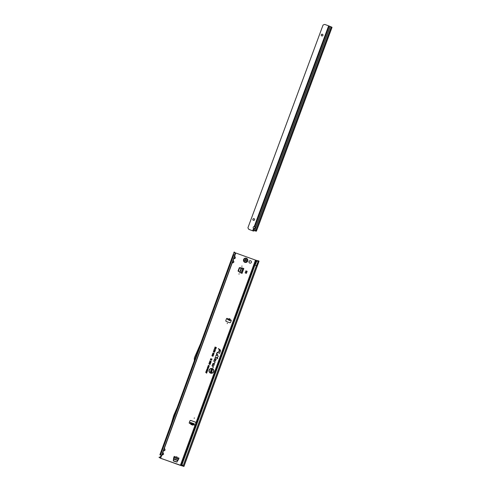 <?xml version="1.0" encoding="UTF-8"?>
<svg xmlns="http://www.w3.org/2000/svg" width="491" height="491" viewBox="0 0 491 491"><rect width="100%" height="100%" fill="white"/><g stroke="black" fill="none" stroke-linecap="round" stroke-linejoin="round"><path stroke-width="0.74" d="M176.852 456.661L176.699 457.072L176.852 456.661M241.983 265.956L241.836 266.368L241.983 265.956M239.129 273.751L238.982 274.162L239.129 273.751M250.625 260.776A1.246 1.24 -25.7 0 0 249.072 262.489A1.246 1.24 -25.7 0 0 251.122 262.783A1.246 1.24 -25.7 0 0 250.625 260.776M251.337 261.433A1.246 1.24 -25.7 0 0 249.311 261.163A1.246 1.24 -25.7 0 0 249.09 262.519M228.567 319.181L228.634 319.07C229.561 318.413 230.07 318.653 230.162 319.776L230.034 319.739C229.978 318.745 229.543 318.542 228.732 319.138L230.132 319.88M231.212 320.292A0.546 0.546 -25.7 0 0 230.518 320.052L230.027 320.641L229.236 320.279L227.597 319.518L227.437 318.628A0.546 0.546 -25.7 0 0 226.511 318.8L225.903 320.463A0.878 0.872 -25.7 0 0 225.921 321.114M229.236 320.279L227.597 319.518L227.413 318.573A0.546 0.546 -25.7 0 0 226.48 318.745L225.872 320.408A0.878 0.872 -25.7 0 0 226.394 321.525L229.561 322.667A0.878 0.872 -25.7 0 0 230.684 322.145L231.218 320.684A0.546 0.546 -25.7 0 0 230.488 319.997L227.437 318.628M194.362 417.902L194.209 418.314L194.362 417.902M227.394 323.188L227.241 323.594L227.394 323.188M174.397 415.938L174.55 415.527L174.397 415.938M163.62 450.333L164.301 450.726L163.38 450.977M163.435 450.842L164.982 450.051L164.896 449.099L165.074 450.087L164.301 450.726M162.116 454.439L162.797 454.832L161.883 455.083M161.932 454.942L163.485 454.157L163.393 453.205L163.571 454.193L162.797 454.832M232.415 262.341L233.096 262.734L232.175 262.986M232.231 262.851L233.777 262.059L233.691 261.114L233.869 262.096L233.096 262.734M233.919 258.235L234.594 258.634L233.679 258.886M233.728 258.745L235.281 257.959L235.189 257.008L235.367 257.99L234.594 258.634M212.18 368.79A2.21 2.197 -25.7 0 0 209.35 370.11A2.21 2.197 -25.7 0 0 210.664 372.927A2.21 2.197 -25.7 0 0 213.499 371.607A2.21 2.197 -25.7 0 0 212.18 368.79M212.198 368.766A2.246 2.234 -25.7 0 0 209.319 370.11A2.246 2.234 -25.7 0 0 210.657 372.976A2.246 2.234 -25.7 0 0 213.536 371.632A2.246 2.234 -25.7 0 0 212.198 368.766M212.259 368.569A2.443 2.43 -25.7 0 0 209.129 370.03A2.443 2.43 -25.7 0 0 210.584 373.148A2.443 2.43 -25.7 0 0 213.72 371.687A2.443 2.43 -25.7 0 0 212.259 368.569M212.253 368.612A2.412 2.4 -25.7 0 0 209.166 370.054A2.412 2.4 -25.7 0 0 210.602 373.129A2.412 2.4 -25.7 0 0 213.689 371.687A2.412 2.4 -25.7 0 0 212.253 368.612M217.372 352.176L216.414 353.913L217.746 354.741L216.684 353.821L217.194 352.428L218.446 352.833L217.372 352.176M217.366 352.219L216.463 353.913L217.734 354.698L216.648 353.851L217.169 352.428L218.36 353.004L217.366 352.219M216.396 354.827L215.684 355.92L216.341 355.042L218.464 356.362L216.396 354.827M216.39 354.87L215.733 355.914L216.365 355.024L218.452 356.319L216.39 354.87M215.518 357.012L217.09 357.878L216.918 358.989L217.28 357.994L217.838 358.08L217.36 357.786L217.617 357.08L217.169 357.669L215.31 356.939L215.156 357.994L215.635 356.939L217.139 357.871L216.905 358.946L217.268 357.951L217.746 358.252L217.323 357.81L217.581 357.104L217.194 357.73L215.346 356.957L215.144 357.951L215.488 357.012M195.774 422.493A0.878 0.872 -25.7 0 0 195.289 422.051L190.968 420.492A0.878 0.872 -25.7 0 0 189.845 421.014L189.238 422.677A0.546 0.546 -25.7 0 0 190.134 423.254L194.141 424.703A0.546 0.546 -25.7 0 0 195.197 424.832L195.811 423.168A0.878 0.872 -25.7 0 0 195.314 422.107L190.999 420.548A0.878 0.872 -25.7 0 0 189.876 421.075L189.268 422.733A0.546 0.546 -25.7 0 0 189.274 423.132M174.201 456.397L179.049 458.152L176.913 462.08L173.44 461.006L173.624 457.986L174.201 456.397L173.44 460.718L177.048 462.019M173.636 457.937L173.937 457.25M243.837 268.528L242.063 273.37L240.48 272.793L238.049 270.995L239.448 267.644L243.837 268.528L243.051 268.301L241.296 273.094L243.051 268.301M238.049 270.995L239.246 267.847M242.296 267.969L243.063 268.295M190.398 422.42L190.177 423.039L190.398 422.42L194.307 423.831L194.166 424.758A0.546 0.546 -25.7 0 0 194.209 424.911M256.351 261.734L258.18 260.703L256.351 261.734L254.927 265.134L182.093 464.296A1.313 1.301 78.3 0 0 182.259 465.069L183.327 466.223L180.369 465.364L160.637 458.244L158.98 457.274L160.661 458.299L183.947 466.45L258.972 261.059L257.167 265.981L256.382 265.631L183.082 465.934L183.947 466.444L259.045 261.224M173.298 460.773L173.624 457.986M207.871 366.433L208.577 366.188L208.994 366.838L208.27 367.072L207.871 366.433L208.184 366.212L208.963 366.838L208.288 367.053L207.908 366.458M206.889 369.122L207.595 368.882L208.006 369.527L207.288 369.766L206.889 369.122L207.196 368.901L207.981 369.527L207.3 369.741L206.926 369.146M214.058 349.567L215.064 350.359L215.481 349.905L215.199 350.672L213.984 349.764L215.083 350.445L215.439 349.936L215.181 350.635L214.082 349.623M213.653 350.623L214.819 350.672L215.07 351.133L214.567 351.329L213.653 350.623L214.806 350.715L215.04 351.133L214.585 351.31L213.689 350.648M213.702 352.022L213.352 351.452L213.923 351.231L213.769 351.82L214.125 351.323L214.825 351.703L214.604 352.293L214.315 351.673L213.702 352.022L213.389 351.476L213.886 351.268L213.763 351.863L214.15 351.384L214.782 351.728L214.592 352.256L214.285 351.624L213.72 352.004M212.941 353.851L212.689 353.256L213.37 352.968L213.014 353.649L213.873 353.189L214.113 353.741L213.499 354.017L213.671 353.385L212.941 353.851L212.726 353.281L213.333 352.998L213.008 353.692L213.867 353.232L214.088 353.741L213.548 354.005L213.929 353.692L213.665 353.36L212.959 353.833M213.137 354.25L212.523 354.392L212.628 354.981L212.302 354.312L213.211 354.048L213.714 354.84L213.094 355.134L213.493 354.754L213.155 354.232L212.499 354.385L212.621 354.944L212.339 354.336L213.204 354.091L213.683 354.833L213.137 355.116L213.536 354.772L213.155 354.232M212.738 355.343L212.124 355.478L212.229 356.073L211.903 355.404L212.812 355.14L213.315 355.926L212.695 356.227L213.094 355.846L212.756 355.324L212.094 355.478L212.222 356.036L211.94 355.429L212.806 355.183L213.284 355.926L212.738 356.202L213.137 355.865L212.756 355.324M215.512 347.444L214.99 347.027L216.371 347.524L216.077 348.322L216.077 347.646L215.328 347.953L215.561 347.432L214.966 347.217L216.328 347.554L216.065 348.291L216.126 347.634L215.377 347.947L215.561 347.432M214.499 359.148L213.745 361.21L214.837 361.892L214.653 363.199L215.07 362.057L214.015 361.118L214.708 359.222A0.552 0.546 154.3 0 1 215.414 358.89A0.552 0.546 154.3 0 1 215.739 359.596L215.132 360.394L215.451 361.026L215.948 359.67A0.767 0.767 -25.7 0 0 215.488 358.688A0.767 0.767 -25.7 0 0 214.499 359.148L213.794 361.21L214.855 361.873L214.641 363.156L215.046 362.057L213.972 361.149L214.677 359.222A0.583 0.583 154.3 0 1 215.432 358.872A0.583 0.583 154.3 0 1 215.776 359.615L215.175 360.406L215.451 360.953L215.917 359.67A0.737 0.73 -25.7 0 0 215.481 358.731A0.737 0.73 -25.7 0 0 214.542 359.167M212.799 363.806L212.038 365.869L213.131 366.55L212.953 367.857L213.364 366.716L212.308 365.777L213.002 363.88A0.552 0.546 154.3 0 1 213.708 363.549A0.552 0.546 154.3 0 1 214.033 364.254L213.425 365.052L213.745 365.685L214.242 364.328A0.767 0.767 -25.7 0 0 213.781 363.346A0.767 0.767 -25.7 0 0 212.799 363.806L212.087 365.869L213.155 366.532L212.934 367.814L213.34 366.716L212.272 365.807L212.977 363.88A0.583 0.583 154.3 0 1 213.726 363.53A0.583 0.583 154.3 0 1 214.076 364.273L213.468 365.065L213.745 365.611L214.211 364.328A0.737 0.73 -25.7 0 0 213.775 363.389A0.737 0.73 -25.7 0 0 212.836 363.825M218.28 348.819L219.422 349.524L218.722 352.09L219.673 349.684A1.185 1.185 154.3 0 1 220.158 351.09L219.446 353.68L220.367 351.163A1.405 1.399 -25.7 0 0 219.79 349.5L218.36 348.61L219.471 349.524L218.581 351.967L219.698 349.666A1.221 1.215 154.3 0 1 220.201 351.114L219.434 353.637L220.336 351.163A1.369 1.363 -25.7 0 0 219.778 349.537L218.329 348.813M215.156 348.358L214.653 347.947L216.034 348.444L215.297 349.236L215.015 348.843L214.272 348.991L215.211 348.346L214.677 348.002L215.991 348.475L215.819 348.96L214.328 348.96L215.211 348.346M211.603 359.167L210.67 358.835L212.124 359.13L210.891 359.308L211.719 360.234L210.338 359.737L211.296 359.854L210.578 359.087L211.867 359.234L210.768 358.688L212.081 359.16L210.768 359.277L211.701 360.204L210.387 359.725L211.523 359.983L210.602 359.136L211.867 359.234M211.216 361.658L209.927 360.805L211.204 361.615M208.878 363.665L209.467 363.518L209.135 363.886L210.16 364.5L209.234 364.169L208.878 363.665L209.43 363.555L209.117 363.923L210.142 364.469L208.921 363.69M209.154 362.917L209.743 362.769L209.411 363.131L210.43 363.751L209.504 363.414L209.154 362.917L209.706 362.806L209.393 363.174L210.418 363.714L209.191 362.941M209.43 362.168L210.019 362.02L209.682 362.383L210.707 363.002L209.78 362.665L209.43 362.168L209.982 362.051L209.669 362.426L210.688 362.966L209.467 362.186M209.706 361.413L210.289 361.272L209.958 361.634L210.983 362.248L210.056 361.916L209.706 361.413L210.258 361.302L209.945 361.671L210.964 362.217L209.743 361.437M208.847 365.519L208.38 365.617L208.454 366.09L208.19 365.556L208.914 365.347L209.307 365.967L208.81 366.206L208.865 365.494L208.35 365.617L208.448 366.053L208.233 365.58L208.908 365.39L209.283 365.967L208.853 366.188L209.166 365.918L208.865 365.494M206.57 372.841L205.723 372.344L206.92 372.454L206.656 373.191L205.754 372.399L206.883 372.485L206.619 372.829M206.772 371.705L206.054 371.448L207.208 371.669L206.288 371.957L206.944 372.387L205.852 371.994L206.92 371.73L206.14 371.331L207.171 371.699L206.152 371.951L206.932 372.356L205.901 371.982L206.92 371.73M206.337 371.245L206.404 370.49L207.497 370.883L207.245 371.564L207.245 370.987L206.815 371.374L206.527 370.73L206.202 371.171L206.429 370.545L207.454 370.914L207.233 371.527L207.3 370.981L206.68 371.3L206.508 370.693L206.318 371.214M207.368 370.067L206.65 369.809L207.81 370.03L206.889 370.318L207.546 370.748L206.453 370.355L207.521 370.091L206.742 369.692L207.767 370.061L206.748 370.312L207.527 370.717L206.502 370.343L207.521 370.091M207.687 368.25L208.436 368.324L207.846 368.913L207.368 367.986L208.393 368.354L207.859 368.888L207.742 368.244M208.319 367.36L207.638 367.115L208.792 367.336L207.846 367.495L208.472 368.219L207.38 367.82L208.092 367.882L207.57 367.305L208.583 367.428L207.724 366.998L208.755 367.372L207.724 367.458L208.454 368.182L207.429 367.814L208.319 368.011L207.595 367.348L208.583 367.428M256.204 260.359L235.036 252.73M239.448 267.644L242.247 267.963M245.881 270.848L247.145 271.302L246.396 273.352L245.132 272.898L245.881 270.848L247.139 271.333M190.226 423.144L190.999 423.438L190.612 423.426L190.803 424.175L190.207 423.199M227.597 319.518L227.873 318.923L227.486 318.972M194.166 424.758L193.663 424.531L193.116 425.071L193.706 424.396L190.919 423.322M201.157 343.927L194.976 358.921L200.549 343.675L194.823 356.779A0.878 0.872 -25.7 0 0 194.804 356.828L194.368 358.019A0.878 0.872 -25.7 0 0 194.313 358.313L194.301 360.75L194.976 358.921L194.97 360.682A0.878 0.872 154.3 0 1 194.927 360.959M235.22 253.915L234.901 253.565L234.864 255.032L161.564 455.335L160.655 456.464L161.748 455.445L159.882 454.813L234.084 252.043L234.514 252.135L235.14 253.037L235.048 255.142L233.182 254.504L159.882 454.813M171.249 423.776L177.276 407.315L173.986 414.84A0.878 0.872 -25.7 0 0 173.967 414.889L173.611 415.859A0.878 0.872 -25.7 0 0 173.593 415.914L171.249 423.776M161.748 455.445L235.048 255.142M210.94 371.374L210.713 370.742L211.431 370.367L211.02 371.128L211.873 370.582L212.075 371.184L211.461 371.527L211.695 370.834L210.94 371.374L210.749 370.76L211.394 370.404L211.013 371.171L211.867 370.625L212.051 371.184L211.511 371.515L211.682 370.809L210.958 371.349M210.958 371.847L210.486 371.405L211.805 371.877L211.474 372.779L211.504 372.049L210.756 372.411L211.007 371.84L210.449 371.638L211.762 371.914L211.461 372.743L211.553 372.037L210.805 372.399L211.007 371.84M212.13 369.557L211.277 369.25L212.683 369.478L211.541 369.956L212.308 370.509L210.989 370.03L212.259 369.576L211.394 369.06L212.64 369.514L211.425 369.962L212.29 370.472L211.038 370.024L212.259 369.576M256.228 260.291L181.124 465.523L256.228 260.291L257.683 260.752M255.811 263.796L256.357 260.304M258.18 260.703L258.972 261.059M182.106 464.124L182.173 464.277A1.313 1.301 78.3 0 0 182.339 465.051L183.082 465.934M254.927 265.134L182.186 464.105M256.603 261.715L255.007 265.115L256.382 265.631L258.487 260.825M214.358 350.887L213.824 350.697L214.008 351.004L214.174 350.58M214.156 350.605L213.824 350.697M213.855 350.697L214.008 351.004M215.788 348.555L215.365 348.401L215.365 349.076L215.788 348.555L215.365 348.401M215.273 348.727L215.365 349.076M215.623 348.892L215.739 348.567M207.859 369.484L207.546 369.029L207.049 369.189L207.343 369.637L207.859 369.484L207.546 369.029M207.527 369.054L207.049 369.189M207.073 369.189L207.343 369.637M208.233 368.422L207.859 368.287L207.896 368.778L208.233 368.422L207.859 368.287M207.902 368.735L208.184 368.428M208.847 366.795L208.534 366.341L208.031 366.495L208.331 366.949L208.847 366.795L208.534 366.341L208.031 366.495M208.061 366.501L208.331 366.949M234.901 253.565L234.514 252.135M234.759 252.791L235.14 253.037M159.415 457.367L160.655 456.464M161.097 456.47L159.82 457.551M160.465 457.09L160.041 456.974M195.553 357.319L196.418 355.361L195.111 358.946L195.105 360.443M195.111 358.946L195.105 358.553M199.794 347.646L196.418 355.361M177.754 407.874L174.587 415.11L173.078 420.652M174.587 415.11L174.354 416.356M174.231 416.098L171.973 423.659M176.508 411.268L174.716 415.374M230.518 320.052L230.162 319.776M230.316 320.034L230.101 320.549M194.117 424.611L194.27 424.298M227.413 318.573L228.634 319.07M193.116 425.071L193.123 424.132L191.116 423.408L190.87 424.316L192.883 425.04L193.129 424.101M191.122 423.377L190.839 424.42L192.846 425.145M243.045 268.319L239.491 268.006L238.399 271.462M246.022 273.217L246.758 271.198M173.937 457.293L178.73 459.024L173.943 457.305M243.665 261.249L243.659 261.249A2.191 2.179 -25.7 0 0 247.255 261.764A2.191 2.179 -25.7 0 0 247.611 259.352L247.611 259.352A2.191 2.179 -25.7 0 0 244.015 258.837A2.191 2.179 -25.7 0 0 243.659 261.249A2.191 2.179 -25.7 0 0 243.665 261.249A2.191 2.179 -25.7 0 0 247.255 261.758A2.191 2.179 -25.7 0 0 247.605 259.352L247.605 259.352M246.273 261.009A0.988 0.982 154.3 0 1 246.237 261.04L246.095 261.034A0.35 0.35 -25.7 0 0 245.629 261.028L245.132 260.844A0.35 0.35 -25.7 0 0 244.77 260.561L244.659 260.469A0.988 0.982 154.3 0 1 244.647 260.426L244.727 260.304A0.35 0.35 -25.7 0 0 244.972 259.905L245.371 259.567A0.35 0.35 -25.7 0 0 245.807 259.395L245.936 259.346A0.988 0.982 154.3 0 1 245.985 259.358L246.052 259.487A0.35 0.35 -25.7 0 0 246.273 259.892L246.359 260.408A0.35 0.35 -25.7 0 0 246.292 260.868L246.273 261.009M254.246 226.523L328.639 25.839L329.228 26.072L254.866 226.689A1.092 0.822 106 0 0 254.866 226.689L254.246 226.523A1.092 1.092 -25.7 0 0 253.54 228.432L254.105 228.738A1.092 0.822 106 0 0 254.872 226.689L254.277 226.578A1.092 1.092 -25.7 0 0 253.295 228.119M253.994 228.671A1.092 0.822 106 0 0 254.51 226.603M254.031 218.691A0.878 0.872 -25.7 0 0 252.939 219.888A0.878 0.872 -25.7 0 0 254.375 220.097A0.878 0.872 -25.7 0 0 254.031 218.691M254.534 219.158A0.878 0.872 -25.7 0 0 253.123 218.968A0.878 0.872 -25.7 0 0 252.957 219.919M322.397 34.26A0.878 0.872 -25.7 0 0 321.304 35.462A0.878 0.872 -25.7 0 0 322.74 35.665A0.878 0.872 -25.7 0 0 322.397 34.26M322.894 34.732A0.878 0.872 -25.7 0 0 321.482 34.542A0.878 0.872 -25.7 0 0 321.317 35.487M249.17 229.506L249.152 229.469A1.313 1.307 154.3 0 1 248.421 228.812L249.17 229.506L253.27 230.991A1.313 0.988 106 0 0 253.295 230.997A1.313 0.988 106 0 0 253.976 230.887L254.657 230.42L330.24 26.514L331.934 27.208L256.615 230.365M253.141 230.936L252.681 230.758L253.54 228.432M254.841 230.702A0.436 0.43 -46.8 0 0 255.013 230.819L256.087 231.193L256.394 230.782L254.608 230.432M256.007 230.923L254.774 230.451A0.436 0.436 78.6 0 0 254.657 230.42M252.902 230.88A1.313 0.988 -74 0 1 252.877 230.874A1.313 0.988 -74 0 1 252.859 230.874L253.295 230.997M256.425 230.991L256.087 231.193M256.382 230.776L258.419 225.94M255.013 230.819L254.676 230.322L255.848 231.083M256.554 230.543L256.996 229.671M258.966 224.455L256.4 231.151M258.966 224.467L331.959 27.3M248.421 228.812A1.313 1.307 154.3 0 1 248.415 228.788L247.93 227.738L323.047 25.078L324.109 24.593A1.313 1.307 154.3 0 1 325.11 24.55L328.639 25.839M249.152 229.469L252.681 230.758M330.24 26.514L329.228 26.072M256.241 230.923L256.934 229.543M331.965 27.275L256.965 229.61L331.934 27.208M229.567 320.335L229.849 319.745M164.154 448.878L164.798 449.161L164.307 448.455M162.65 452.984L163.294 453.267L162.803 452.561M232.943 260.893L233.593 261.169L233.102 260.463M234.446 256.787L235.097 257.063L234.606 256.357M255.467 260.132L195.811 423.168M235.109 254.737L235.735 253.012M234.649 256.228L235.189 257.008M233.151 260.334L233.691 261.114M164.356 448.326L164.896 449.099M162.852 452.432L163.393 453.205M160.637 458.244L161.533 455.783M195.197 424.832L180.369 465.364M194.129 424.549L193.356 424.199M194.921 360.977L233.814 254.676M159.925 457.471L159.778 457.87M181.909 465.738L182.198 464.946M257.167 265.981L183.867 466.284M228.487 319.85L228.769 319.254M228.788 319.972L229.064 319.383M229.984 320.555L230.261 319.966M194.307 423.831L194.08 424.451M193.877 423.647L193.65 424.261M190.79 422.536L190.569 423.15M239.7 272.278L241.265 267.994M240.007 272.48L241.633 268.031M241.093 273.021L242.836 268.252M177.859 460.644L173.605 459.11M178.067 460.331L173.648 458.735M178.638 459.275L173.869 457.551M245.936 259.346L245.96 259.42A0.964 0.957 154.3 0 1 245.979 259.432A0.964 0.957 154.3 0 1 246.003 259.438L245.979 259.506A0.896 0.89 -25.7 0 0 245.942 259.487L245.911 259.5A0.442 0.436 154.3 0 1 245.371 259.714L245.089 259.954A0.442 0.436 154.3 0 1 244.782 260.451L244.764 260.469A0.896 0.89 -25.7 0 0 244.776 260.518L244.788 260.531A0.442 0.436 154.3 0 1 245.248 260.893L245.604 261.022A0.442 0.436 154.3 0 1 246.181 261.034L246.151 261.065M244.776 260.518L244.708 260.525A0.964 0.957 154.3 0 1 244.696 260.476L244.757 260.383A0.374 0.374 -25.7 0 0 245.021 259.96L245.236 259.518M245.015 261.942A1.78 1.774 -25.7 0 0 247.292 260.881A1.78 1.774 -25.7 0 0 246.23 258.61A1.78 1.774 -25.7 0 0 243.953 259.671A1.78 1.774 -25.7 0 0 245.015 261.942M245.236 259.665L245.39 259.647A0.374 0.374 -25.7 0 0 245.85 259.463L245.942 259.487M246.187 261.04L246.212 261.034A0.896 0.89 -25.7 0 0 246.243 261.003L246.249 260.979A0.442 0.436 154.3 0 1 246.335 260.402L246.556 260.162M246.046 259.622A0.374 0.374 -25.7 0 0 246.292 259.972L246.273 260.04A0.442 0.436 154.3 0 1 245.991 259.53L245.979 259.506M331.222 26.882L255.59 230.788M331.99 27.312L256.983 229.647M253.27 230.991L254.105 228.738M330.13 26.471L254.473 230.586M228.831 320.089L227.579 319.512M160.52 454.979L233.802 254.731M234.084 252.043L233.182 254.504M190.152 423.242L190.342 422.929M254.326 226.578L254.823 226.676M332.02 27.386L258.953 224.504"/></g></svg>
